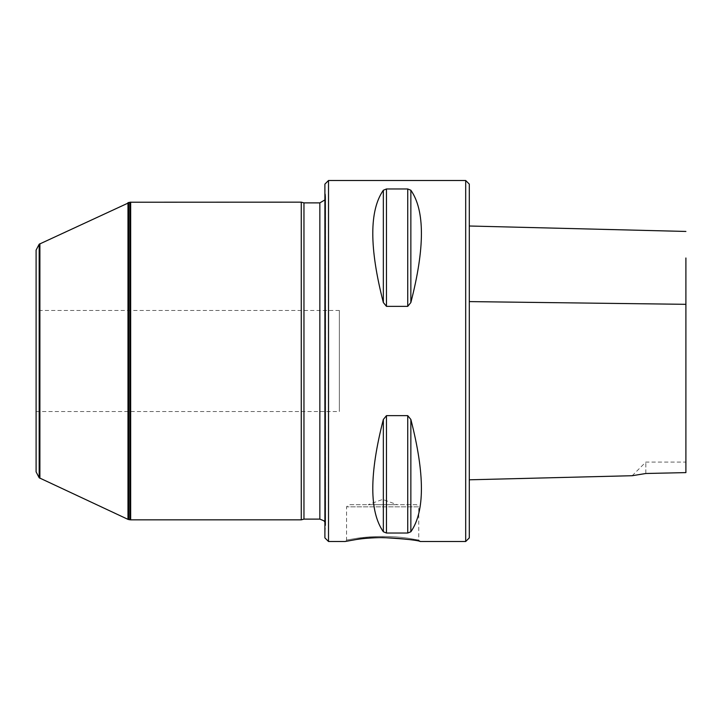 <?xml version="1.0" encoding="UTF-8"?>
<svg xmlns="http://www.w3.org/2000/svg" width="722" height="722" viewBox="0 0 722 722"><rect width="100%" height="100%" fill="white"/><g stroke="black" fill="none" stroke-linecap="round" stroke-linejoin="round"><path stroke-width="0.54" stroke-dasharray="3.61 2.71" d="M339.34 310.46L339.34 411.54L339.34 310.46L36.1 310.46L36.1 411.54L36.1 310.46M469.3 537.89L469.3 184.11M469.3 301.597L469.3 479.805L469.3 301.597M36.1 471.872L36.1 250.128M645.829 473.497L645.829 462.08L645.829 473.497L632.192 475.717L645.829 473.497L685.9 472.603L685.9 257.989M685.9 472.603L685.9 462.08L685.9 472.603M410.854 531.771C424.933 511.573 424.933 474.137 410.854 419.455L407.731 415.646L386.469 415.646L383.346 419.455C369.267 474.137 369.267 511.573 383.346 531.771L386.469 533.026L407.731 533.026L410.854 531.771L410.854 419.455M410.854 302.545C424.933 247.863 424.933 210.427 410.854 190.229L407.731 188.974L386.469 188.974L383.346 190.229C369.267 210.427 369.267 247.863 383.346 302.545L386.469 306.354L407.731 306.354L410.854 302.545L410.854 190.229M465.69 541.5L465.69 180.5M356.108 539.542L345.116 541.5L346.56 540.056L357.038 538.251C364.79 537.078 373.328 536.473 382.66 536.419C392.019 536.473 400.557 537.087 408.282 538.251L418.76 540.056L408.282 538.251C400.529 537.078 391.992 536.473 382.66 536.419C373.301 536.473 364.763 537.087 357.038 538.251L346.56 540.056L346.56 506.844L418.76 506.844L418.76 540.056L420.204 541.5L418.76 540.056M328.51 541.5L328.51 180.5M368.22 504.678L397.1 504.678L368.22 504.678L397.1 504.669L368.22 504.669L382.66 499.416L397.1 504.669M416.594 504.678L348.726 504.678L416.594 504.678L418.76 506.844L346.56 506.844L348.726 504.678M324.9 184.11L324.9 537.89M324.9 188.604L324.9 533.396L324.9 188.604L325.604 196.601L324.9 199.904M303.962 202.882L303.962 519.118M301.264 202.16L301.264 519.84M130.664 202.16L130.664 519.84M127.984 202.638L127.984 519.362M39.9 243.711L39.9 478.289M407.731 415.646L407.731 533.026M386.469 415.646L386.469 533.026M383.346 419.455L383.346 531.771M407.731 188.974L407.731 306.354M386.469 188.974L386.469 306.354M383.346 190.229L383.346 302.545M325.604 196.601L325.604 525.399L325.604 196.601M319.846 202.882L319.846 519.118M129.942 202.223L129.942 519.777M128.706 202.44L128.706 519.56M39.178 244.217L39.178 477.783M632.192 475.717L645.829 462.08L685.9 462.08M324.9 522.096L325.622 524.894L324.9 533.396M325.622 524.894L325.622 197.106L325.622 524.894M36.1 411.54L339.34 411.54"/><path stroke-width="1.08" d="M465.69 541.5L465.69 180.5L469.3 184.11L469.3 537.89L465.69 541.5L420.204 541.5C421.946 540.688 377.597 534.56 356.108 539.542M39.178 244.217L36.1 250.128L36.1 471.872L39.178 477.783L39.178 244.217L129.942 202.223L301.264 202.16L303.962 202.882L319.846 202.882L324.9 199.904M685.9 257.989L685.9 472.603L645.829 473.497L632.192 475.717L645.829 473.497M410.854 419.455C424.933 474.137 424.933 511.573 410.854 531.771L407.731 533.026L386.469 533.026L383.346 531.771C369.267 511.573 369.267 474.137 383.346 419.455L386.469 415.646L407.731 415.646L410.854 419.455L410.854 531.771M386.469 415.646L386.469 533.026M410.854 190.229C424.933 210.427 424.933 247.863 410.854 302.545L407.731 306.354L386.469 306.354L383.346 302.545C369.267 247.863 369.267 210.427 383.346 190.229L386.469 188.974L407.731 188.974L410.854 190.229L410.854 302.545M328.51 541.5L324.9 537.89L324.9 184.11L328.51 180.5L328.51 541.5L345.116 541.5L356.108 539.542C363.491 538.359 372.335 537.7 382.66 537.556C405.466 538.883 417.984 540.2 420.204 541.5M319.846 202.882L319.846 519.118L303.962 519.118L303.962 202.882M303.962 519.118L301.264 519.84L301.264 202.16M129.942 202.223L129.942 519.777L130.664 519.84L130.664 202.16M39.178 477.783L127.984 519.362L127.984 202.638M39.9 478.289L39.9 243.711M469.3 301.597L685.9 304.323M407.731 415.646L407.731 533.026M383.346 419.455L383.346 531.771M407.731 306.354L407.731 188.974M386.469 306.354L386.469 188.974M383.346 302.545L383.346 190.229M129.942 519.777L128.706 519.56L128.706 202.44M469.3 226.004L685.9 231.446M469.3 479.805L632.192 475.717M465.69 180.5L328.51 180.5M319.846 519.118L323.907 520.788L324.9 522.096M130.664 519.84L301.264 519.84M127.984 519.362L128.706 519.56"/></g></svg>
